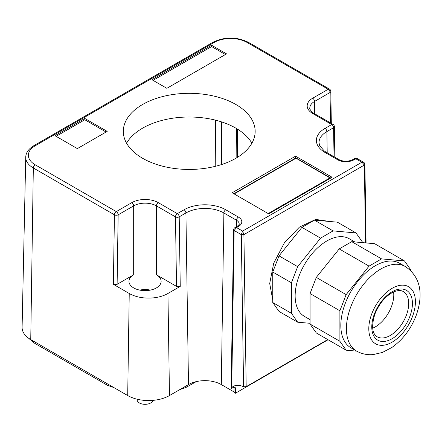 <?xml version="1.0" encoding="UTF-8"?>
<svg xmlns="http://www.w3.org/2000/svg" width="442" height="442" viewBox="0 0 442 442"><rect width="100%" height="100%" fill="white"/><g stroke="black" fill="none" stroke-linecap="round" stroke-linejoin="round"><path stroke-width="0.66" d="M268.195 213.569L329.953 177.911L330.754 178.043M295.93 158.131L329.953 177.911M272.764 272.018L291.411 282.781L291.422 313.306L272.775 302.543L272.764 272.018L279.024 255.874L301.914 227.376L314.444 220.138L337.351 222.166L355.992 232.934L362.263 241.835L362.263 242.603M314.444 220.138L333.086 230.901L355.992 232.934M291.422 313.306L297.693 322.212L310.069 323.306M291.411 282.781L297.665 266.637L320.561 238.139L333.086 230.901M354.777 241.934L349.257 238.752A44.83 25.879 120 0 0 299.019 276.106A44.83 25.879 120 0 0 304.428 316.395L310.063 319.649M301.914 227.376L320.561 238.139M272.775 302.543L279.046 311.45L297.693 322.212M279.024 255.874L297.665 266.637M272.775 300.046L269.697 283.482L273.714 263.211L284.394 242.807L299.449 227.094L315.71 219.414L329.942 221.508M310.057 293.549L339.887 310.77L339.898 341.296L310.069 324.074L310.057 293.549L316.312 277.405L339.207 248.907L351.733 241.669L374.639 243.697L404.474 260.924L410.74 269.824L410.745 270.681M310.069 324.074L316.334 332.975L346.169 350.202L356.688 351.136M339.898 341.296L346.169 350.202M339.887 310.77L346.147 294.626L369.042 266.128L381.568 258.89L404.474 260.924M399.712 263.316A48.78 28.166 120 0 0 345.042 303.963A48.78 28.166 120 0 0 350.931 347.81L356.523 351.036A48.78 28.166 -60 0 1 350.633 307.196A48.78 28.166 -60 0 1 405.308 266.543L399.712 263.316M346.147 294.626L316.312 277.405M381.568 258.89L351.733 241.669M369.042 266.128L339.207 248.907M393.59 291.947A26.106 15.072 -60 0 1 391.524 306.416A26.106 15.072 -60 0 1 372.667 328.191M117.113 284.333L118.158 214.834L133.672 205.878A2.635 1.525 -120 0 0 131.81 202.646A18.724 10.807 0 0 1 158.286 202.646A2.635 1.525 120 0 0 156.418 205.878A16.083 9.288 0 0 0 133.672 205.878L133.672 274.775L117.113 284.333L113.384 284.333L129.235 293.482A27.371 15.802 0 0 0 167.943 293.482L169.474 395.557L188.491 384.579A23.205 13.398 180 0 1 221.309 384.579L233.984 391.899A5.276 3.044 180 0 1 235.354 393.264L328.052 339.743M169.474 395.557A29.531 17.05 180 0 1 127.705 395.557L30.747 339.578A29.531 17.05 180 0 1 22.1 327.312L25.735 157.214A25.896 14.951 0 0 0 33.321 167.966L114.428 214.795L113.384 284.333M236.459 226.763L236.558 220.287A8.912 5.144 180 0 1 239.166 223.989C239.652 224.05 238.962 224.851 237.105 226.392A2.635 1.525 -120 0 1 238.42 226.525L236.558 227.597L234.133 230.47L233.591 229.696A1.845 1.083 0.9 0 0 233.591 229.724L231.172 388.468L234.127 387.104L235.663 387.927L235.354 393.264M167.943 293.482L180.248 286.377L176.518 286.377L175.48 216.878A2.635 1.497 -0.9 0 0 179.209 216.84L180.248 286.377M231.702 388.501C230.984 388.651 231 388.347 231.741 387.601L234.133 230.47M327.765 339.572L246.188 386.673L243.575 386.756A23.73 13.702 -120 0 0 233.31 386.418A23.73 13.702 -120 0 0 231.741 387.601M133.672 274.775A16.083 9.288 0 0 0 128.959 281.339A16.083 9.288 0 0 0 138.893 289.919A16.083 9.288 0 0 0 156.418 287.908A16.083 9.288 0 0 0 161.131 281.339A16.083 9.288 0 0 0 156.418 274.775L176.518 286.377M352.705 159.65C348.141 161.744 343.578 161.744 339.014 159.65A2.635 1.525 -60 0 0 337.694 159.777A11.547 6.669 0 0 0 354.025 159.777A2.635 1.525 -120 0 0 352.705 159.65L354.97 158.347L361.937 162.192L242.603 231.089L236.558 227.597L234.851 227.696C234.288 227.973 233.868 228.641 233.597 229.696L233.591 229.724A1.845 1.083 0.9 0 0 234.133 230.503L241.299 234.641A1.845 1.044 -0.9 0 0 243.907 234.614L246.188 386.673M354.025 159.777L356.816 158.347L363.65 162.291L361.937 162.192L364.357 165.059A1.845 1.044 -0.9 0 0 364.899 164.319A1.845 1.044 -0.9 0 0 364.899 164.286L364.357 165.059L243.907 234.603L241.299 234.603L243.575 386.756M234.851 227.696L237.105 226.392M243.907 234.614L242.603 231.089L241.299 234.603M211.613 45.261L151.943 79.709L166.861 88.323L226.531 53.874L211.613 45.261L211.613 46.554L225.409 54.521M211.613 46.554L153.065 80.356M84.82 118.462L54.985 135.688L77.361 148.606L107.196 131.385L84.82 118.462L84.82 119.754L106.074 132.025M56.106 136.335L84.82 119.754M295.56 156.164L332.108 177.264L268.708 213.867L232.166 192.767L295.56 156.164L295.56 158.125M364.899 164.264L366.075 242.94M215.574 120.174L215.226 166.358M236.614 128.6L236.835 157.717M221.492 164.573L221.492 121.87M126.583 143.225A65.924 38.062 180 0 1 235.851 128.152A65.924 38.062 180 0 1 251.885 143.225M142.622 158.297A65.924 38.062 0 0 0 214.464 166.546A65.924 38.062 0 0 0 255.161 131.385A65.924 38.062 0 0 0 235.851 104.472A65.924 38.062 0 0 0 164.01 96.218A65.924 38.062 0 0 0 123.312 131.385A65.924 38.062 0 0 0 142.622 158.297M137.136 399.22L137.136 399.756A7.912 4.569 0 0 0 142.02 403.977A7.912 4.569 0 0 0 150.639 402.988A7.912 4.569 0 0 0 152.888 400.369M148.523 290.405L148.827 290.366M141.562 290.405L140.158 290.19M234.172 193.928L295.93 158.269M374.263 314.306A28.741 16.597 -60 0 1 401.839 289.029A28.741 16.597 -60 0 1 409.944 316.19A28.741 16.597 -60 0 1 382.369 341.473A28.741 16.597 -60 0 1 374.263 314.306M403.292 291.565A26.106 15.072 -60 0 1 406.441 315.03A26.106 15.072 -60 0 1 377.186 336.782C372.07 333.616 371.297 326.074 374.871 314.151C379.352 303.24 385.662 295.808 393.8 291.853C397.85 290.245 401.016 290.145 403.292 291.565M371.645 314.168A32.962 19.028 -60 0 1 403.264 285.178A32.962 19.028 -60 0 1 412.563 316.328A32.962 19.028 -60 0 1 380.938 345.318A32.962 19.028 -60 0 1 371.645 314.168M337.694 159.777L325.019 152.457A2.635 1.525 -60 0 1 326.334 152.33L324.273 150.987L319.66 145.611L319.019 142.733A26.84 15.498 180 0 1 326.881 131.583L333.594 127.705L334.03 156.772M327.202 152.827L326.881 131.583A2.635 1.525 60 0 0 325.019 128.39A29.476 17.017 0 0 0 325.019 152.457M233.984 391.899L234.056 387.142M238.42 226.525A11.547 6.669 0 0 0 238.42 217.094A2.635 1.525 120 0 0 236.558 220.287L223.879 212.967L221.309 384.579M158.286 202.646L177.341 213.652A2.635 1.525 60 0 1 179.209 216.84L185.922 212.967A26.84 15.498 180 0 1 223.879 212.967A2.635 1.525 -60 0 1 225.746 209.773A29.476 17.017 0 0 0 184.054 209.773A2.635 1.525 60 0 1 185.922 212.967L188.491 384.579M129.235 293.482L127.705 395.557M25.735 157.214C25.879 152.7 28.592 148.849 33.863 145.656A2.635 1.525 60 0 1 35.183 145.783A23.26 13.431 0 0 0 35.183 164.778A2.635 1.525 120 0 0 33.321 167.966L30.747 339.578M325.019 128.39L331.727 124.517A2.635 1.525 60 0 1 333.594 127.705A2.635 1.497 179.1 0 0 334.367 126.627L334.826 157.23M238.42 217.094L225.746 209.773M156.418 274.775L156.418 205.878L175.48 216.878A2.635 1.525 120 0 1 177.341 213.652L184.054 209.773M35.183 164.778L116.29 211.602A2.635 1.525 120 0 0 114.428 214.795A2.635 1.497 0.9 0 0 118.158 214.834A2.635 1.525 -120 0 0 116.29 211.602L131.81 202.646M33.863 145.656L212.867 42.31A2.635 1.525 60 0 1 214.182 42.443L35.183 145.783M212.867 42.31C224.707 36.631 236.553 36.631 248.398 42.31A2.635 1.525 120 0 0 247.078 42.443A23.26 13.431 0 0 0 214.182 42.443M247.078 42.443L328.185 89.267L312.671 98.223A2.635 1.525 60 0 1 314.538 101.456A16.083 9.288 0 0 0 309.825 108.025C308.754 108.544 313.135 113.566 313.991 113.384A2.635 1.525 -60 0 0 312.671 113.511L331.727 124.517A2.635 1.525 -60 0 1 333.047 124.384L313.991 113.384M329.505 89.14A2.635 1.525 120 0 0 328.185 89.267A2.635 1.525 -120 0 1 330.052 92.5A2.635 1.547 -0.9 0 0 330.82 91.383A2.635 2.635 0 0 0 329.505 89.14L248.398 42.31M330.517 122.92L330.052 92.5L314.538 101.456L314.538 113.699M364.357 165.059L365.523 242.89M312.671 98.223A18.724 10.807 0 0 0 312.671 113.511M237.398 129.075L237.614 157.236M196.281 381.612L186.314 387.264A4.221 2.437 -120 0 0 187.187 385.33L188.524 384.557M106.478 383.302A17.929 10.354 180 0 1 106.45 383.286L33.36 341.086A25.84 14.918 180 0 1 33.321 341.064M194.331 382.634A4.221 2.437 -120 0 0 194.95 381.949M106.45 383.286A4.221 2.437 120 0 0 107.323 385.22L34.233 343.02A4.221 2.437 -60 0 1 33.36 341.086M233.862 193.745L295.93 157.91L330.782 178.032M356.523 351.036C361.694 353.932 367.236 355.114 373.153 354.589L382.429 352.445L391.91 347.467C402.916 339.622 411.016 328.925 416.204 315.378C422.397 297.864 422.812 278.222 405.308 266.543M339.014 159.65L326.334 152.33M331.312 123.384L330.82 91.383M334.367 126.627A2.635 2.635 0 0 0 333.047 124.384M356.816 158.347L354.965 158.347M363.644 162.286C364.208 162.568 364.622 163.236 364.899 164.291M150.529 290.074L145.092 289.278L139.567 290.074M186.314 387.264L179.701 389.651M113.937 387.606L107.323 385.22M34.233 343.02L28.465 338.102"/></g></svg>

